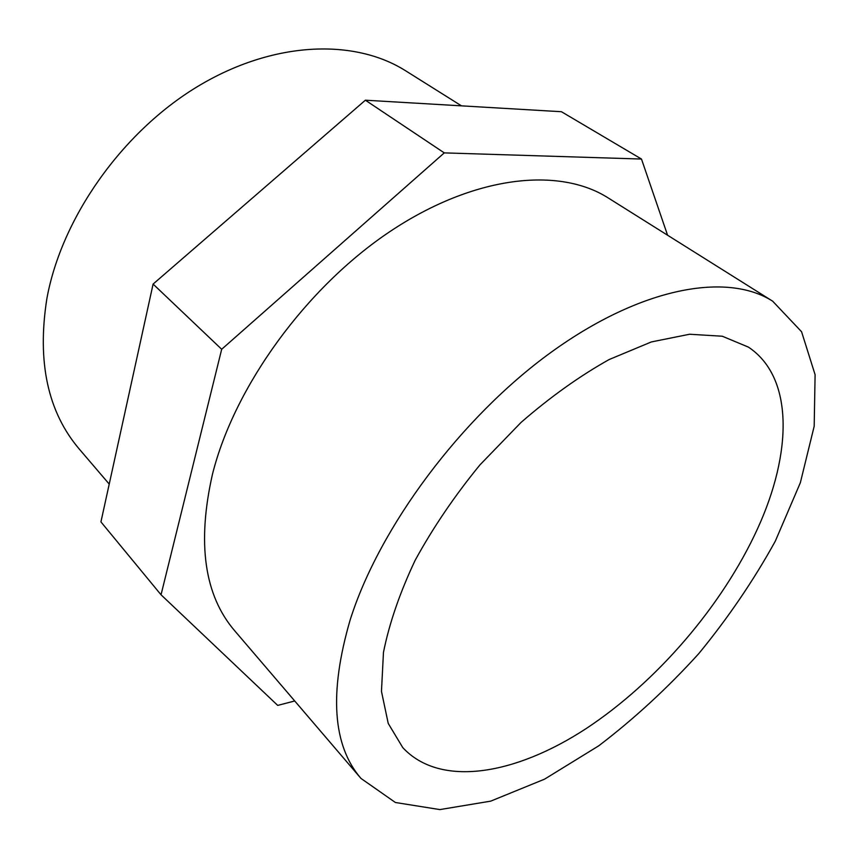 <?xml version="1.0" encoding="UTF-8"?>
<svg xmlns="http://www.w3.org/2000/svg" width="858" height="858" viewBox="0 0 858 858"><rect width="100%" height="100%" fill="white"/><g stroke="black" fill="none" stroke-linecap="round" stroke-linejoin="round"><path stroke-width="1.29" d="M757.464 528.925C722.264 605.802 656.692 682.142 585.864 728.764C515.358 774.806 440.422 787.976 402.799 747.65L388.224 723.423L381.467 691.366L383.462 652.412C389.242 623.476 399.807 592.781 415.133 560.338C433.065 527.584 454.676 495.763 479.965 464.864L521.042 422.436C550.225 397.05 579.59 376.094 609.126 359.545L651.361 341.934L689.607 334.245L722.297 336.229L748.401 347.104C794.025 377.423 792.181 453.271 757.464 528.925M350.053 620.28C329 692.856 332.636 745.559 360.961 778.41L395.399 802.498L439.886 809.587L490.701 801.147L544.551 779.171L598.691 745.849C634.159 718.822 667.524 688.084 698.755 653.646C728.26 617.696 753.774 580.19 775.31 541.141L800.353 482.711L814.188 426.222L815.1 374.721L801.576 331.746L772.693 301.212C727.466 272.125 641.709 286.765 551.297 352.155C461.014 417.363 379.139 527.52 350.053 620.28M772.693 301.212L608.225 197.962C559.277 166.699 474.463 175.214 390.283 231.338C306.22 287.355 234.406 386.486 212.462 474.249C196.9 543.135 204.322 595.323 234.738 630.834L360.961 778.41M109.223 484.094L79.386 449.206C47.748 412.055 36.915 361.829 46.89 298.53C61.508 218.136 121.793 132.368 197.415 86.626C273.155 40.83 354.493 38.31 405.802 70.903L461.475 105.845M153.099 284.073L100.933 521.9L161.036 594.787L221.686 349.281L153.099 284.073L365.379 100.204L561.432 111.722L641.484 159.052L667.578 235.221M221.686 349.281L444.272 152.885L365.379 100.204M444.272 152.885L641.484 159.052M294.723 700.975L277.702 705.405L161.036 594.787"/></g></svg>
